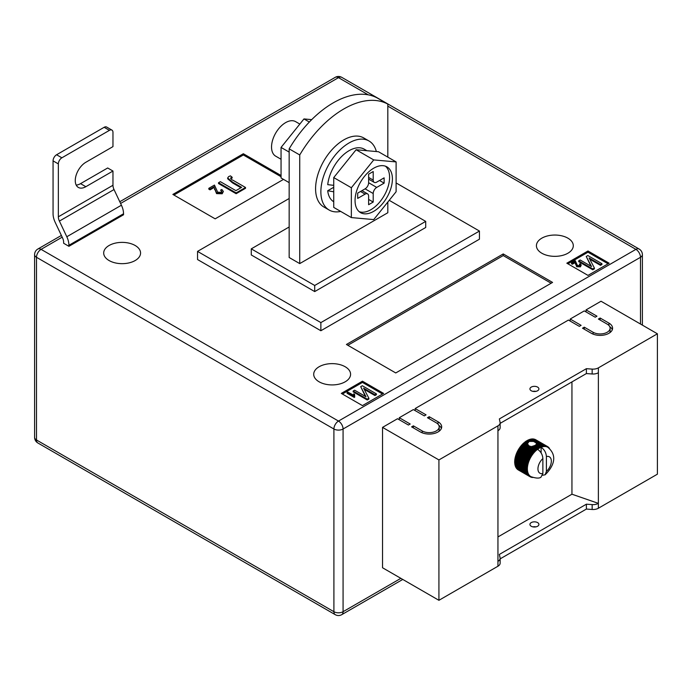 <?xml version="1.0" encoding="UTF-8"?>
<svg xmlns="http://www.w3.org/2000/svg" width="692" height="692" viewBox="0 0 692 692"><rect width="100%" height="100%" fill="white"/><g stroke="black" fill="none" stroke-linecap="round" stroke-linejoin="round"><path stroke-width="1.04" d="M534.034 445.786L537.796 447.958A17.438 10.069 -60 0 1 538.393 447.577L534.752 445.475L531.421 446.729L528.783 445.76L527.468 443.659L529.146 441.435L533.575 441.435L541.646 446.098A17.438 10.069 -60 0 1 542.217 445.942L543.056 446.669A16.945 9.783 120 0 0 541.845 446.997A16.945 9.783 120 0 0 541.109 447.266C544.353 449.532 546.118 452.62 546.395 456.538L546.395 471.46A9.472 5.467 120 0 0 551.334 461.149A9.472 5.467 120 0 0 546.395 456.538M527.494 444.463L527.468 443.659L524.796 442.119L524.527 442.75L527.494 444.463M531.248 390.755A4.489 2.586 180 0 1 529.934 388.93A4.489 2.586 180 0 1 532.702 386.534A4.489 2.586 180 0 1 537.589 387.096A4.489 2.586 180 0 1 538.904 388.93A4.489 2.586 180 0 1 536.136 391.317A4.489 2.586 180 0 1 531.248 390.755M535.911 391.369A4.489 2.586 0 0 0 532.927 391.369M531.248 526.257A4.489 2.586 180 0 1 529.934 524.424A4.489 2.586 180 0 1 532.702 522.036A4.489 2.586 180 0 1 537.589 522.59A4.489 2.586 180 0 1 538.904 524.424A4.489 2.586 180 0 1 536.136 526.82A4.489 2.586 180 0 1 531.248 526.257M532.927 526.863A4.489 2.586 180 0 1 535.911 526.863M497.946 536.94L571.947 494.209L598.372 503.369L598.372 508.248L657.4 474.176L657.4 333.795L601.019 301.236L586.046 309.886L586.046 311.919M598.372 508.248A7.474 4.316 180 0 1 592.162 509.485L586.392 509.061L500.134 558.868M399.275 419.75L399.275 417.717L410.2 424.023L408.436 425.035L397.519 418.729L382.538 427.379L382.538 567.76L438.918 600.31L497.946 566.229A7.474 4.316 0 0 0 500.134 563.184L500.134 558.297A7.474 4.316 0 0 0 500.074 557.761L499.356 554.43L586.392 504.183L586.392 509.061M415.139 410.59L415.139 408.557L426.056 414.863L424.3 415.883L413.375 409.577L399.275 417.717M570.182 321.079L570.182 319.038L581.107 325.352L579.342 326.365L568.426 320.059L415.139 408.557M586.046 309.886L596.962 316.192L595.207 317.213L584.282 310.907L570.182 319.038M608.951 323.112A12.456 7.197 180 0 1 612.593 328.198A12.456 7.197 180 0 1 604.903 334.841A12.456 7.197 180 0 1 591.331 333.284L582.517 328.198L584.282 327.178L593.087 332.264A9.965 5.752 180 0 0 603.952 333.509A9.965 5.752 180 0 0 610.102 328.198A9.965 5.752 180 0 0 607.187 324.124L598.372 319.038L600.137 318.026L608.951 323.112L608.951 325.508M422.181 430.934A9.965 5.752 0 0 0 433.045 432.189A9.965 5.752 0 0 0 439.195 426.869A9.965 5.752 0 0 0 436.28 422.803L427.466 417.717L429.23 416.696L438.036 421.783A12.456 7.197 0 0 1 441.686 426.869A12.456 7.197 0 0 1 433.996 433.512A12.456 7.197 0 0 1 420.425 431.955L411.61 426.869L413.375 425.848L422.181 430.934L422.181 432.803M382.538 427.379L438.918 459.929L497.946 425.848A7.474 4.316 0 0 0 500.134 422.803A7.474 4.316 0 0 0 500.074 422.267L499.356 418.937L586.392 368.68L592.162 369.104A7.474 4.316 180 0 0 598.372 367.867L657.4 333.795M571.947 381.906L571.947 494.209M524.527 442.75L524.112 442.681A17.438 10.069 120 0 0 523.541 443.191L522.875 443.823A17.438 10.069 120 0 0 522.322 444.385L521.682 445.077A17.438 10.069 120 0 0 521.154 445.7L520.548 446.452A17.438 10.069 120 0 0 520.055 447.11L519.493 447.906A17.438 10.069 120 0 0 519.026 448.606L518.507 449.445A17.438 10.069 120 0 0 518.386 449.653L518.204 449.964A17.438 10.069 120 0 0 518.092 450.172L529.812 456.945A17.438 10.069 -60 0 1 530.236 456.21L531.335 456.313A16.945 9.783 120 0 0 530.444 457.844A16.945 9.783 120 0 0 529.657 459.427A16.945 9.783 120 0 0 528.973 461.036A16.945 9.783 120 0 0 528.403 462.654A16.945 9.783 120 0 0 527.953 464.271A16.945 9.783 120 0 0 527.633 465.854A16.945 9.783 120 0 0 527.434 467.394A16.945 9.783 120 0 0 527.373 468.882A16.945 9.783 120 0 0 527.434 470.292A16.945 9.783 120 0 0 527.633 471.607A16.945 9.783 120 0 0 527.953 472.818A16.945 9.783 120 0 0 528.403 473.908A16.945 9.783 120 0 0 528.973 474.876A16.945 9.783 120 0 0 529.657 475.689A16.945 9.783 120 0 0 530.444 476.364A16.945 9.783 120 0 0 530.876 476.641A16.945 9.783 120 0 0 531.335 476.874L530.236 476.831A17.438 10.069 -60 0 1 530.02 476.719A17.438 10.069 -60 0 1 529.812 476.589L530.444 476.364L529.345 476.26A17.438 10.069 -60 0 1 528.973 475.949L529.657 475.689L528.558 475.534A17.438 10.069 -60 0 1 528.238 475.144L528.973 474.876L527.892 474.651A17.438 10.069 -60 0 1 527.615 474.193L528.403 473.908L527.339 473.622A17.438 10.069 -60 0 1 527.122 473.103L527.953 472.818L526.906 472.463A17.438 10.069 -60 0 1 526.75 471.883L527.633 471.607L526.612 471.183A17.438 10.069 -60 0 1 526.517 470.56L527.434 470.292L526.439 469.799A17.438 10.069 -60 0 1 526.413 469.133L527.373 468.882L526.413 468.328A17.438 10.069 -60 0 1 526.439 467.628L527.434 467.394L526.517 466.78A17.438 10.069 -60 0 1 526.612 466.053L527.633 465.854L526.75 465.18A17.438 10.069 -60 0 1 526.906 464.427L527.953 464.271L527.122 463.536A17.438 10.069 -60 0 1 527.339 462.775L528.403 462.654L527.615 461.875A17.438 10.069 -60 0 1 527.892 461.106L528.973 461.036L528.238 460.215A17.438 10.069 -60 0 1 528.558 459.445L529.657 459.427L528.973 458.562A17.438 10.069 -60 0 1 529.345 457.81L530.444 457.844L529.812 456.945M528.454 441.833L526.673 440.813A17.438 10.069 120 0 0 526.076 441.193L525.384 441.669A17.438 10.069 120 0 0 524.796 442.119M527.019 441.012L527.365 440.406L529.146 441.435M529.864 441.202L527.961 440.103A17.438 10.069 120 0 0 527.365 440.406M528.307 440.302L528.653 439.783L530.868 441.063M531.914 441.098L529.242 439.55A17.438 10.069 120 0 0 528.653 439.783M529.596 439.757L529.925 439.325L533.575 441.435M542.217 445.942L530.496 439.169A17.438 10.069 120 0 0 529.925 439.325M530.859 439.385L531.162 439.039L542.883 445.804A17.438 10.069 -60 0 1 543.436 445.734L544.223 446.513A16.945 9.783 120 0 0 543.056 446.669L542.883 445.804M543.436 445.734L531.716 438.962A17.438 10.069 120 0 0 531.162 439.039M532.096 439.186L544.076 445.691A17.438 10.069 -60 0 1 544.604 445.7L545.339 446.522A16.945 9.783 120 0 0 544.223 446.513L544.076 445.691M544.604 445.7L532.883 438.927A17.438 10.069 120 0 0 532.347 438.927M533.281 439.161L545.209 445.752A17.438 10.069 -60 0 1 545.703 445.838L546.395 446.703A16.945 9.783 120 0 0 545.339 446.522L545.209 445.752M545.703 445.838L533.982 439.074A17.438 10.069 120 0 0 533.48 438.988M534.414 439.316L546.265 445.985A17.438 10.069 -60 0 1 546.732 446.15L547.372 447.058A16.945 9.783 120 0 0 546.395 446.703L546.265 445.985M546.732 446.15L535.011 439.385A17.438 10.069 120 0 0 534.544 439.221M535.478 439.654L547.251 446.392A17.438 10.069 -60 0 1 547.458 446.504A17.438 10.069 -60 0 1 547.666 446.634L548.254 447.568A16.945 9.783 120 0 0 547.822 447.292A16.945 9.783 120 0 0 547.372 447.058L547.251 446.392M547.458 446.504L535.738 439.74A17.438 10.069 120 0 1 535.824 439.792L535.651 439.688A17.438 10.069 120 0 0 535.522 439.619M517.27 469.012L517.244 469.176A17.438 10.069 120 0 0 517.625 469.496L529.345 476.26M516.569 468.112L516.517 468.372A17.438 10.069 120 0 0 516.837 468.761L528.558 475.534M515.99 467.074L515.895 467.42A17.438 10.069 120 0 0 516.163 467.878L527.892 474.651M515.549 465.906L515.402 466.33A17.438 10.069 120 0 0 515.609 466.849L527.339 473.622M515.237 464.617L515.03 465.119A17.438 10.069 120 0 0 515.185 465.69L526.906 472.463M515.073 463.233L514.796 463.787A17.438 10.069 120 0 0 514.883 464.418L526.612 471.183M518.092 450.172L517.625 451.037A17.438 10.069 120 0 0 517.244 451.789L516.837 452.68A17.438 10.069 120 0 0 516.517 453.442L516.163 454.341A17.438 10.069 120 0 0 515.895 455.111L515.609 456.002A17.438 10.069 120 0 0 515.402 456.772L515.185 457.654A17.438 10.069 120 0 0 515.03 458.415L514.883 459.28A17.438 10.069 120 0 0 514.796 460.016L514.718 460.855A17.438 10.069 120 0 0 514.692 461.564L514.692 462.36A17.438 10.069 120 0 0 514.718 463.034L526.439 469.799M497.946 425.848L497.946 561.35A7.474 4.316 0 0 0 500.134 558.297M598.372 367.867L598.372 503.369A7.474 4.316 180 0 1 592.162 504.598L586.392 504.183M438.918 459.929L438.918 600.31M598.372 372.754A7.474 4.316 180 0 1 592.162 373.983L586.392 373.568L586.392 368.68M586.392 373.568L500.134 423.366M497.946 430.735A7.474 4.316 0 0 0 500.134 427.682L500.134 422.803M533.61 446.34L538.099 448.926A16.945 9.783 120 0 0 537.589 449.298C540.833 451.556 542.589 454.653 542.874 458.58L542.874 473.492L540.945 477.195C539.276 478.535 535.919 478.345 530.876 476.641M537.589 449.298A16.945 9.783 120 0 0 536.862 449.869A16.945 9.783 120 0 0 535.651 450.942A16.945 9.783 120 0 0 534.475 452.144A16.945 9.783 120 0 0 533.359 453.442A16.945 9.783 120 0 0 532.312 454.834A16.945 9.783 120 0 0 531.335 456.313L530.747 455.379A17.438 10.069 -60 0 1 531.214 454.679L532.312 454.834L531.776 453.883A17.438 10.069 -60 0 1 532.278 453.217L533.359 453.442L532.875 452.473A17.438 10.069 -60 0 1 533.411 451.85L534.475 452.144L534.042 451.158A17.438 10.069 -60 0 1 534.605 450.587L535.651 450.942L535.262 449.956A17.438 10.069 -60 0 1 535.842 449.445L536.862 449.869L536.516 448.892A17.438 10.069 -60 0 1 537.104 448.442L538.099 448.926L537.796 447.958M542.632 475.248L545.114 474.798L546.395 471.46M536.127 442.915L536.404 443.857L541.845 446.997L541.646 446.098M536.438 443.71L536.3 444.203L540.374 446.556A17.438 10.069 -60 0 1 540.962 446.323M533.03 446.089L537.104 448.442M531.992 446.271L536.516 448.892M538.393 447.577L539.353 448.131L539.085 447.179L535.452 445.077L535.919 444.697L540.599 447.482L540.374 446.556M539.085 447.179A17.438 10.069 -60 0 1 539.682 446.868M535.452 445.077L535.124 445.691M525.384 441.669L527.598 442.949M525.764 441.807L527.788 442.975M531.421 446.729L536.862 449.869M524.112 442.681L527.771 444.792M536.3 444.203L536.118 444.895M538.099 448.926A16.945 9.783 120 0 1 539.353 448.131A16.945 9.783 120 0 1 540.599 447.482A16.945 9.783 -60 0 1 541.109 447.266L541.109 452.905M547.727 446.729L548.133 446.963A17.438 10.069 -60 0 1 548.514 447.283L548.92 447.689A17.438 10.069 -60 0 1 549.24 448.087L549.725 449.056M548.254 447.568L548.133 446.963M533.359 477.402L532.278 477.471A17.438 10.069 -60 0 1 531.776 477.385L531.214 477.238A17.438 10.069 -60 0 1 530.747 477.073L531.335 476.874M518.092 469.825L529.812 476.589M517.244 469.176L528.973 475.949M516.517 468.372L528.238 475.144M515.895 467.42L527.615 474.193M515.402 466.33L527.122 473.103M515.03 465.119L526.75 471.883M514.796 463.787L526.517 470.56M514.692 462.36L526.413 469.133M514.692 461.564L526.413 468.328M514.718 460.855L526.439 467.628M514.796 460.016L526.517 466.78M514.883 459.28L526.612 466.053M515.03 458.415L526.75 465.18M515.185 457.654L526.906 464.427M515.402 456.772L527.122 463.536M515.609 456.002L527.339 462.775M515.895 455.111L527.615 461.875M516.163 454.341L527.892 461.106M516.517 453.442L528.238 460.215M516.837 452.68L528.558 459.445M517.244 451.789L528.973 458.562M517.625 451.037L529.345 457.81M518.507 449.445L530.236 456.21M519.026 448.606L530.747 455.379M519.493 447.906L531.214 454.679M520.055 447.11L531.776 453.883M520.548 446.452L532.278 453.217M521.154 445.7L532.875 452.473M521.682 445.077L533.411 451.85M522.322 444.385L534.042 451.158M522.875 443.823L534.605 450.587M530.323 446.262L535.842 449.445M523.541 443.191L535.262 449.956M526.076 441.193L527.979 442.292M523.316 443.823L535.651 450.942M522.149 445.017L534.475 452.144M521.024 446.323L533.359 453.442M519.977 447.715L532.312 454.834M519 449.194L531.335 456.313M518.118 450.726L530.444 457.844M517.322 452.308L529.657 459.427M516.639 453.917L528.973 461.036M516.076 455.535L528.403 462.654M515.626 457.144L527.953 464.271M515.298 458.735L527.633 465.854M515.099 460.275L527.434 467.394M515.038 461.763L527.373 468.882M609.747 326.667A12.456 7.197 180 0 1 612.316 329.721M584.282 329.21L584.282 327.178M610.102 328.198L610.102 331.252A9.965 5.752 180 0 1 609.747 332.774M600.137 320.059L600.137 318.026M438.84 431.445A9.965 5.752 0 0 0 439.195 429.922L439.195 426.869M429.23 418.729L429.23 416.696M441.409 428.391A12.456 7.197 0 0 0 438.84 425.346M413.375 427.89L413.375 425.848M135.165 245.496A18.442 10.648 0 0 0 115.071 243.186A18.442 10.648 0 0 0 103.688 253.021A18.442 10.648 0 0 0 109.085 260.547A18.442 10.648 0 0 0 129.179 262.856A18.442 10.648 0 0 0 140.562 253.021A18.442 10.648 0 0 0 135.165 245.496M345.187 366.751A18.442 10.648 0 0 0 325.093 364.442A18.442 10.648 0 0 0 313.71 374.277A18.442 10.648 0 0 0 319.107 381.802A18.442 10.648 0 0 0 339.201 384.112A18.442 10.648 0 0 0 350.584 374.277A18.442 10.648 0 0 0 345.187 366.751M567.898 238.169A18.442 10.648 0 0 0 547.796 235.86A18.442 10.648 0 0 0 536.421 245.695A18.442 10.648 0 0 0 541.819 253.229A18.442 10.648 0 0 0 561.913 255.538A18.442 10.648 0 0 0 573.296 245.695A18.442 10.648 0 0 0 567.898 238.169M387.823 104.094L377.252 97.987A89.701 51.788 120 0 0 333.207 102.874A89.701 51.788 120 0 0 289.161 148.849L289.161 257.502L299.731 263.6L299.731 154.956A89.701 51.788 120 0 1 343.777 108.981A89.701 51.788 120 0 1 387.823 104.094L387.823 157.136M320.872 330.741L197.54 259.535L197.54 251.395L320.872 322.602L320.872 330.741L479.444 239.19L479.444 231.05L320.872 322.602M609.124 263.194L587.984 250.988L566.834 263.194L587.984 275.399L609.124 263.194M362.452 405.607L383.593 393.402L362.452 381.197L341.312 393.402L362.452 405.607M503.231 253.938L346.424 344.469L395.755 372.953L552.562 282.423L503.231 253.938L503.231 255.564L347.834 345.291M281.056 175.508L243.35 153.736L172.87 194.426L215.16 218.845L283.512 179.384M85.834 186.702A14.947 8.633 120 0 1 78.36 187.437A14.947 8.633 120 0 1 76.068 175.457A14.947 8.633 120 0 1 85.834 162.283L112.969 146.618L112.969 132.38A4.982 2.88 120 0 0 111.931 130.096A4.982 2.88 120 0 0 109.44 130.347L61.873 157.811A4.982 2.88 120 0 0 58.344 163.909L53.059 160.864L53.059 213.759A14.947 8.633 -120 0 0 55.17 222.305L62.574 237.97A7.474 4.316 60 0 1 63.629 242.243L63.629 243.255L68.915 246.309L123.539 214.771L123.539 213.759A14.947 8.633 -120 0 0 121.42 205.213L114.024 189.547A7.474 4.316 60 0 1 112.969 185.274L112.969 171.036L107.675 167.983L80.549 183.648L85.834 186.702L112.969 171.036M387.823 202.047L387.823 212.738L299.731 263.6M289.161 148.849L299.731 154.956M289.161 226.985L251.274 248.852L314.704 285.476L425.71 221.388L389.215 200.317M479.444 231.05L396.109 182.939M289.161 198.5L197.54 251.395M251.274 248.852L251.274 254.959L314.704 291.574L425.71 227.486L425.71 221.388M314.704 285.476L314.704 291.574M608.069 263.808L587.984 252.208L587.984 250.988M587.984 252.208L567.898 263.808M579.749 265.581L579.403 264.093L580.225 263.721L581.228 265.01L580.45 266.835L576.696 266.723L575.095 262.631L572.353 264.214L571.531 263.738L571.531 262.925L575.277 260.763L577.439 265.494L579.749 265.581L580.181 264.984M580.008 265.382L579.403 264.093M601.936 263.678L600.474 264.526L589.126 257.978L594.402 268.029L592.784 268.963L578.694 260.832L580.156 259.984L591.53 266.55L586.236 256.473L587.845 255.547L601.936 263.678L601.936 264.5L600.474 265.339L589.74 259.145M594.402 268.029L594.402 268.851L592.784 269.776L578.694 261.645L578.694 260.832M590.916 266.195L586.236 256.473M382.538 394.016L362.452 382.417L342.367 394.016M362.452 382.417L362.452 381.197M353.413 395.305L353.785 393.826L354.607 394.302L354.711 397.165L354.235 397.433L347.099 393.315L347.099 392.502L347.834 392.079L353.396 395.089L353.396 395.902M354.607 394.302L354.425 395.668M376.413 393.886L374.952 394.734L363.594 388.177L368.879 398.237L367.262 399.172L353.162 391.032L354.624 390.193L365.999 396.758L360.705 386.681L362.314 385.747L376.413 393.886L376.413 394.7L374.952 395.547L364.208 389.345M368.879 398.237L368.879 399.05L367.262 399.985L353.162 391.845L353.162 391.032M365.385 396.404L360.705 386.681M551.152 283.236L503.231 255.564M281.056 176.728L243.35 154.965L173.926 195.04M243.35 154.965L243.35 153.736M220.627 190.066L221.864 189.513L223.369 191.45L222.201 193.777L216.561 193.613L214.174 187.471L210.057 189.85L208.82 189.141L208.82 188.328L214.451 185.075L217.686 192.177L221.146 192.307L221.795 191.407L220.627 190.066L221.691 191.814M232.14 177.239L231.085 177.585C230.505 178.648 231.189 179.565 233.126 180.327L245.522 187.48L236.136 192.895L218.516 182.723L220.35 181.667L235.911 190.646L241.629 187.35L232.59 182.126L227.677 177.956L228.654 176.607L230.419 175.855L232.14 177.239L232.14 178.052L230.756 178.657M245.522 187.48L245.522 188.293L236.136 193.708L218.516 183.536L218.516 182.723M240.928 187.757L232.59 182.939L227.677 178.77L227.677 177.956M592.784 268.963L592.784 269.776M600.474 264.526L600.474 265.339M581.228 265.01L580.45 266.022L576.696 265.91L575.095 262.631M575.095 261.818L572.353 263.401L572.353 264.214M575.381 263.237L575.381 264.05M576.696 265.91L576.696 266.723M580.45 266.022L580.45 266.835M572.353 263.401L571.531 262.925M367.262 399.172L367.262 399.985M374.952 394.734L374.952 395.547M354.711 396.352L354.235 397.433M354.235 396.62L347.099 392.502M230.6 178.233L231.085 177.585L231.085 178.398M236.136 192.895L236.136 193.708M223.369 191.45L222.201 192.964L216.561 192.8L214.174 187.471M214.174 186.658L210.057 189.037L210.057 189.85M214.589 188.786L214.589 189.599M216.561 192.8L216.561 193.613M222.201 192.964L222.201 193.777M210.057 189.037L208.82 188.328M109.44 130.347L104.155 127.293L56.58 154.757L61.873 157.811M104.155 127.293A4.982 2.88 -60 0 1 106.646 127.043L111.931 130.096M76.198 185.075A14.947 8.633 120 0 0 80.549 183.648M53.059 160.864A4.982 2.88 -60 0 1 56.58 154.757M68.915 246.309L68.915 245.288A14.947 8.633 -120 0 0 66.804 236.75L59.4 221.085A7.474 4.316 60 0 1 58.344 216.812L58.344 163.909M289.161 182.645L281.056 177.965L281.056 147.422L303.961 118.929L311.711 119.621M281.056 147.422L289.161 152.102M303.961 118.929L309.341 122.034M376.344 151.548A39.868 23.018 120 0 0 369 140.978A39.868 23.018 120 0 0 338.276 151.66A39.868 23.018 120 0 0 320.872 191.788A39.868 23.018 120 0 0 329.132 210.031A39.868 23.018 120 0 0 340.689 211.423M369 140.978L363.715 137.933A39.868 23.018 120 0 0 332.99 148.607A39.868 23.018 120 0 0 315.587 188.734A39.868 23.018 120 0 0 323.847 206.986L329.132 210.031M392.407 178.969A26.408 15.25 120 0 0 386.94 166.876A26.408 15.25 120 0 0 366.587 173.951A26.408 15.25 120 0 0 355.057 200.533A26.408 15.25 120 0 0 360.523 212.626A26.408 15.25 120 0 0 380.877 205.55A26.408 15.25 120 0 0 392.407 178.969M359.191 211.683A26.408 15.25 120 0 0 378.974 202.92A26.408 15.25 120 0 0 389.587 177.342A26.408 15.25 120 0 0 385.453 166.192M281.056 159.264L275.667 156.15A19.93 11.513 -60 0 1 271.541 147.024A19.93 11.513 -60 0 1 280.243 126.965A19.93 11.513 -60 0 1 295.596 121.628L299.826 124.067M396.109 161.911L378.489 151.738L356.112 149.74L333.734 177.576L333.734 207.41L351.354 217.582L373.732 219.589L396.109 191.745L396.109 161.911L373.732 159.913L351.354 187.748L351.354 217.582M356.112 149.74L373.732 159.913M333.734 177.576L351.354 187.748M373.204 180.084L373.204 171.538L368.62 174.185L368.62 182.731L376.725 187.411L384.129 183.138L384.129 177.844L376.725 182.117A4.982 2.88 120 0 1 374.234 182.368A4.982 2.88 120 0 1 373.204 180.084L368.62 177.437M376.725 187.411A4.982 2.88 120 0 0 373.204 193.518L365.099 188.838L357.695 193.103L357.695 198.396L365.099 194.123L360.515 191.476M361.977 190.637L367.59 193.881A4.982 2.88 120 0 1 368.62 196.156L368.62 204.702L373.204 202.055L373.204 193.518M367.59 193.881A4.982 2.88 120 0 0 365.099 194.123M365.099 188.838A4.982 2.88 120 0 0 368.62 182.731M379.545 180.491L384.129 183.138M368.62 199.417L373.204 202.055M333.734 201.761A30.396 17.551 120 0 1 327.714 190.741L333.734 191.796M366.898 150.709L364.26 149.178A30.396 17.551 120 0 0 342.116 156.029A30.396 17.551 120 0 0 327.74 184.66L333.734 185.344M327.714 190.741L333.734 187.298M497.946 561.35L497.946 566.229M592.162 373.983L592.162 369.104M592.162 504.598L592.162 509.485M542.874 458.58A9.472 5.467 120 0 0 537.943 468.882A9.472 5.467 120 0 0 542.874 473.492M593.087 334.132L593.087 332.264M438.036 424.179L438.036 421.783M62.194 237.166L41.079 249.362L338.492 421.073L635.905 249.362L387.823 106.136M368.265 94.839L338.492 77.651L120.59 203.457M640.489 324.029L640.489 257.294L343.076 429.005L343.076 611.702L400.867 578.339M333.907 429.005L36.494 257.294L36.494 439.991L333.907 611.702L333.907 429.005A6.479 3.737 0 0 0 343.076 429.005A6.479 3.737 -120 0 0 338.492 421.073A6.479 3.737 -60 0 0 333.907 429.005M642.384 254.647A6.479 6.479 0 0 0 639.14 249.042A6.479 3.737 -60 0 0 635.905 249.362A6.479 3.737 -120 0 1 640.489 257.294A6.479 3.737 0 0 0 642.384 254.647L642.384 325.119M341.727 77.331A6.479 6.479 0 0 0 335.248 77.331A6.479 3.737 -120 0 1 338.492 77.651A6.479 3.737 -60 0 1 341.727 77.331L639.14 249.042M343.076 611.702A6.479 3.737 180 0 1 333.907 611.702A6.479 3.737 -60 0 0 335.248 614.669A6.479 6.479 0 0 0 341.727 614.669A6.479 3.737 -120 0 0 343.076 611.702M37.835 249.042A6.479 6.479 0 0 0 34.6 254.647A6.479 3.737 180 0 0 36.494 257.294A6.479 3.737 -60 0 1 41.079 249.362A6.479 3.737 -120 0 0 37.835 249.042L61.38 235.444M37.835 442.958A6.479 3.737 -60 0 1 36.494 439.991A6.479 3.737 0 0 1 34.6 437.353A6.479 6.479 0 0 0 37.835 442.958L335.248 614.669M232.59 182.126L232.59 182.939M112.969 185.274L58.344 216.812M114.024 189.547L59.4 221.085M121.42 205.213L66.804 236.75M123.539 213.759L68.915 245.288M545.114 474.798C552.095 468.069 559.032 456.556 547.822 447.292M530.02 476.719L518.299 469.946M341.727 614.669L402.761 579.438M119.777 201.735L335.248 77.331M34.6 254.647L34.6 437.353M368.62 179.124L374.234 182.368"/></g></svg>
